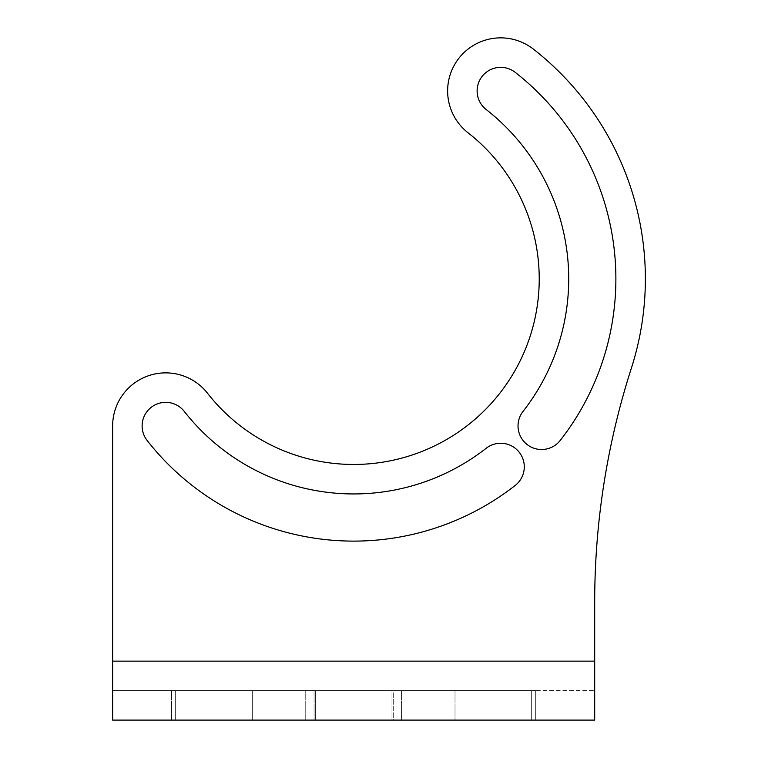<?xml version="1.0" encoding="UTF-8"?>
<svg xmlns="http://www.w3.org/2000/svg" width="758" height="758" viewBox="0 0 758 758"><rect width="100%" height="100%" fill="white"/><g stroke="black" fill="none" stroke-linecap="round" stroke-linejoin="round"><path stroke-width="0.57" stroke-dasharray="3.79 2.84" d="M594.689 661.137L594.689 602.165L594.689 661.137L112.639 661.137L594.689 661.137L112.639 661.137L112.639 690.614L535.716 690.614L535.716 720.1L535.716 690.614L112.639 690.614L112.639 661.137L112.639 720.1L535.716 720.1L112.639 720.1L112.639 690.614L594.689 690.614L112.639 690.614L112.639 720.1L594.689 720.1L594.689 661.137L594.689 720.1L535.716 720.1L594.689 720.1L594.689 602.165A764.614 764.614 0 0 1 631.376 368.17A291.707 291.707 0 0 0 533.405 49.137A53.069 53.069 0 0 0 458.903 58.233A53.069 53.069 0 0 0 467.999 132.735A185.568 185.568 0 0 1 484.883 410.106A185.568 185.568 0 0 1 207.502 393.231A53.069 53.069 0 0 0 112.639 425.93L112.639 661.137L112.639 425.93A53.069 53.069 0 0 1 207.502 393.231A185.568 185.568 0 0 0 484.883 410.106A185.568 185.568 0 0 0 467.999 132.735A53.069 53.069 0 0 1 458.903 58.233A53.069 53.069 0 0 1 533.405 49.137A53.069 53.069 0 0 0 458.903 58.233A53.069 53.069 0 0 0 467.999 132.735A185.568 185.568 0 0 1 484.883 410.106A185.568 185.568 0 0 1 207.502 393.231A53.069 53.069 0 0 0 112.639 425.93M147.128 440.464A23.583 23.583 0 0 1 151.174 407.359A23.583 23.583 0 0 1 184.279 411.404A215.054 215.054 0 0 0 486.172 448.272A215.054 215.054 0 0 1 184.279 411.404A23.583 23.583 0 0 0 151.174 407.359A23.583 23.583 0 0 0 147.128 440.464A262.23 262.23 0 0 0 515.232 485.423A23.583 23.583 0 0 0 519.277 452.318A23.583 23.583 0 0 0 486.172 448.272A215.054 215.054 0 0 1 184.279 411.404A23.583 23.583 0 0 0 151.174 407.359A23.583 23.583 0 0 0 147.128 440.464A262.23 262.23 0 0 0 515.232 485.423A23.583 23.583 0 0 0 519.277 452.318A23.583 23.583 0 0 0 486.172 448.272A23.583 23.583 0 0 1 519.277 452.318A23.583 23.583 0 0 1 515.232 485.423M560.19 440.464A262.23 262.23 0 0 0 515.232 72.361A23.583 23.583 0 0 0 482.126 76.406A23.583 23.583 0 0 0 486.172 109.512A215.054 215.054 0 0 1 523.039 411.404A23.583 23.583 0 0 0 527.085 444.51A23.583 23.583 0 0 0 560.19 440.464A262.23 262.23 0 0 0 515.232 72.361A23.583 23.583 0 0 0 482.126 76.406A23.583 23.583 0 0 0 486.172 109.512A23.583 23.583 0 0 1 482.126 76.406A23.583 23.583 0 0 1 515.232 72.361A262.23 262.23 0 0 1 560.19 440.464A23.583 23.583 0 0 1 527.085 444.51A23.583 23.583 0 0 1 523.039 411.404A215.054 215.054 0 0 0 486.172 109.512A215.054 215.054 0 0 1 523.039 411.404A23.583 23.583 0 0 0 527.085 444.51A23.583 23.583 0 0 0 560.19 440.464M531.671 690.614L531.671 720.1L455.008 720.1L531.671 720.1L455.008 720.1L531.671 720.1L531.671 690.614L455.008 690.614L455.008 720.1L455.008 690.614L531.671 690.614L531.671 720.1L531.671 690.614L455.008 690.614L531.671 690.614M315.337 690.614L315.337 720.1L393.269 720.1L305.749 720.1L401.569 720.1L305.749 720.1L315.337 720.1L315.337 690.614L391.99 690.614L391.99 720.1L391.99 690.614L391.99 720.1L391.99 690.614L393.269 690.614L305.749 690.614L315.337 690.614L315.337 720.1L315.337 690.614L315.337 720.1L315.337 690.614L391.99 690.614L391.99 720.1L391.99 690.614L401.569 690.614L391.99 690.614L391.99 720.1L391.99 690.614L305.749 690.614L315.337 690.614L315.337 720.1L315.337 690.614M252.31 690.614L252.31 720.1L175.657 720.1L252.31 720.1L175.657 720.1L252.31 720.1L252.31 690.614L175.657 690.614L175.657 720.1L175.657 690.614L252.31 690.614L252.31 720.1L252.31 690.614L175.657 690.614L175.657 720.1L175.657 690.614L252.31 690.614M631.376 368.17A291.707 291.707 0 0 0 533.405 49.137A291.707 291.707 0 0 1 631.376 368.17A764.614 764.614 0 0 0 594.689 602.165M455.008 690.614L455.008 720.1L455.008 690.614M393.269 690.614L401.569 690.614L393.269 690.614L393.269 720.1L401.569 720.1L393.269 720.1L393.269 690.614M314.058 690.614L314.058 720.1L314.058 690.614M171.602 720.1L171.602 690.614L171.602 720.1M305.749 720.1L305.749 690.614L305.749 720.1M401.569 720.1L401.569 690.614L401.569 720.1"/><path stroke-width="1.14" d="M594.689 661.137L112.639 661.137L112.639 720.1L594.689 720.1L594.689 602.165A764.614 764.614 0 0 1 631.376 368.17A291.707 291.707 0 0 0 533.405 49.137A53.069 53.069 0 0 0 458.903 58.233A53.069 53.069 0 0 0 467.999 132.735A185.568 185.568 0 0 1 484.883 410.106A185.568 185.568 0 0 1 207.502 393.231A53.069 53.069 0 0 0 112.639 425.93L112.639 661.137L112.639 425.93M147.128 440.464A262.23 262.23 0 0 0 515.232 485.423A23.583 23.583 0 0 0 519.277 452.318A23.583 23.583 0 0 0 486.172 448.272A215.054 215.054 0 0 1 184.279 411.404A23.583 23.583 0 0 0 151.174 407.359A23.583 23.583 0 0 0 147.128 440.464A262.23 262.23 0 0 0 515.232 485.423M560.19 440.464A262.23 262.23 0 0 0 515.232 72.361A23.583 23.583 0 0 0 482.126 76.406A23.583 23.583 0 0 0 486.172 109.512A215.054 215.054 0 0 1 523.039 411.404A23.583 23.583 0 0 0 527.085 444.51A23.583 23.583 0 0 0 560.19 440.464M631.376 368.17A764.614 764.614 0 0 0 594.689 602.165"/></g></svg>
